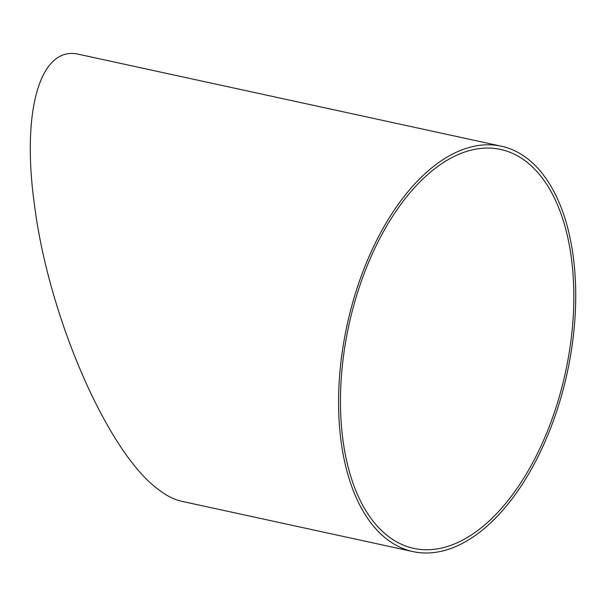 <?xml version="1.0" encoding="UTF-8"?>
<svg xmlns="http://www.w3.org/2000/svg" width="606" height="606" viewBox="0 0 606 606"><rect width="100%" height="100%" fill="white"/><g stroke="black" fill="none" stroke-linecap="round" stroke-linejoin="round"><path stroke-width="0.91" d="M413.072 551.619L181.505 501.253C174.354 499.677 166.794 495.867 158.833 489.822C107.921 453.19 48.631 317.339 34.451 204.836C21.18 109.898 40.519 44.738 79.113 54.373L501.253 146.19A207.457 112.618 102.3 0 0 361.312 275.927A207.457 112.618 102.3 0 0 413.072 551.619A207.457 112.618 102.3 0 0 567.201 372.841A207.457 112.618 102.3 0 0 501.253 146.19M362.842 277.094A204.131 110.815 102.3 0 0 413.777 548.377A204.131 110.815 102.3 0 0 565.443 372.455A204.131 110.815 102.3 0 0 500.541 149.432A204.131 110.815 102.3 0 0 362.842 277.094"/></g></svg>
